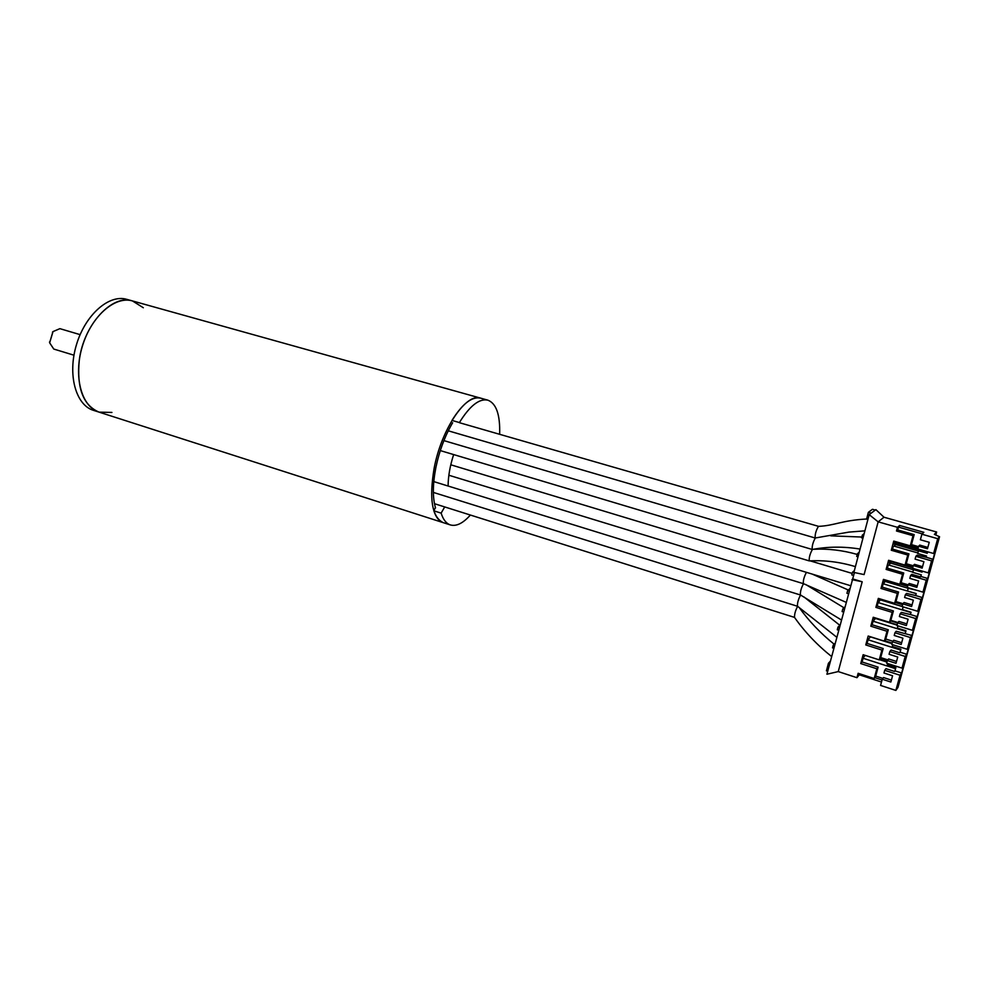 <?xml version="1.0" encoding="UTF-8"?>
<svg xmlns="http://www.w3.org/2000/svg" width="989" height="989" viewBox="0 0 989 989"><rect width="100%" height="100%" fill="white"/><g stroke="black" fill="none" stroke-linecap="round" stroke-linejoin="round"><path stroke-width="1.48" d="M143.331 307.752L132.477 300.94C112.301 293.918 83.892 324.305 79.33 359.773C76.524 387.873 83.113 405.329 99.085 412.141L111.93 412.438M132.477 300.94C114.922 295.612 91.198 316.393 82.31 346.459C73.174 376.45 81.518 406.887 99.085 412.141L93.399 410.324C75.757 405.045 67.339 374.633 76.462 344.704C85.338 314.7 109.111 293.993 126.728 299.333L480.629 398.147C466.363 392.571 441.564 428.756 434.183 467.995C428.966 498.938 431.983 517.16 443.245 522.649L450.391 524.936C456.374 526.593 463.037 523.292 470.381 515.046M452.628 422.76C444.951 435.865 439.363 450.811 435.865 467.574C432.65 484.338 432.539 497.788 435.531 507.938M448.104 485.686C448.227 476.018 450.069 465.658 453.642 454.581M435.407 507.518L433.85 510.819L441.119 513.13L444.716 506.937M441.119 513.13C443.183 519.633 446.274 523.577 450.391 524.936M499.643 434.307C500.261 414.836 496.33 403.463 487.861 400.162C479.306 398.307 469.824 405.774 459.391 422.55L451.985 420.412C462.444 403.685 472 396.268 480.629 398.147L487.861 400.162M433.85 510.819C435.951 517.321 439.091 521.265 443.245 522.649L99.085 412.141M52.936 331.686L49.635 342.701M80.121 334.641L59.896 328.657L53.023 331.575L49.648 342.824L53.765 349.055L73.952 355.199M885.761 639.03L892.894 641.268L885.761 639.03M875.834 618.063L873.077 621.203L905.813 631.378M905.912 630.982L904.91 630.426M875.562 618.471L897.048 625.122M901.659 642.714L893.735 640.229L892.511 641.75L901.177 644.482L902.908 638.177L894.229 635.47L894.971 632.737L910.436 637.546L911.994 635.507L913.972 628.336L912.427 630.339L915.678 618.545L917.211 616.604L910.436 614.54L911.067 612.228L902.388 609.583L903.13 606.887L911.821 609.508M887.652 663.52L887.306 664.769L895.873 667.513L894.958 670.851L901.647 673.002L903.612 665.918L902.005 668.119L905.219 656.449L906.814 654.31L908.78 647.177L907.197 649.279L891.781 644.42L892.511 641.75M906.27 563.718L913.267 565.77M894.019 546.089L917.879 552.962M919.696 549.501L918.484 550.749L927.274 553.271L927.682 551.8L926.508 551.454M911.462 544.63L918.497 546.645M896.504 661.468L888.616 658.946L887.368 660.541L895.997 663.298L897.728 657.03L889.086 654.285L889.828 651.566L891.052 650.008L899.669 652.74L900.089 652.184L900.917 649.192L892.301 646.472L892.783 644.741M902.005 668.119L886.651 663.199L887.368 660.541M889.828 651.566L905.219 656.449M891.386 680.098L883.523 677.552L882.262 679.22L890.866 682.014L892.573 675.784L883.968 673.002L884.71 670.307L885.959 668.663L894.538 671.432L894.958 670.851M897.629 623.021L890.693 620.882M936.645 532.02L934.37 534.344L939.55 536.743L937.708 538.684L921.896 534.221L923.85 532.317L899.594 525.468L897.468 527.31L878.158 521.846L883.993 517.222L936.645 532.02L935.854 534.876M869.183 514.651L853.878 572.421L864.102 574.584L878.158 521.846L869.183 514.651L875.29 510.089L872.459 509.298L868.367 512.327L866.562 519.151L867.897 519.522M827.706 671.259L826.421 670.839L828.423 663.26L830.389 661.134M829.709 663.681L828.423 663.26M939.55 536.743L897.975 687.404L895.861 690.421L880.569 685.426L882.262 679.22M874.845 677.663L882.052 680.012M881.496 682.039L859.317 674.795L859.602 673.769M859.317 674.795L856.944 677.688L858.131 673.286L874.177 678.516L876.835 668.762L860.751 663.57L863.137 654.718L879.246 659.873L881.916 650.07L865.771 644.939L868.169 636.038L884.351 641.132L887.034 631.279L870.815 626.21L873.225 617.26L889.482 622.291L892.177 612.376L875.883 607.382L878.319 598.382L894.637 603.327L897.344 593.363L880.989 588.443L883.437 579.393L899.817 584.276L902.549 574.25L886.119 569.404L888.579 560.293L905.034 565.102L907.778 555.027L891.287 550.255L893.747 541.094L910.276 545.829L913.032 535.692L896.479 530.994L897.468 527.31M865.227 655.386L863.236 657.747L862.087 661.975L878.108 667.142L875.475 676.859L874.177 678.516M878.108 667.142L876.835 668.762M862.087 661.975L860.751 663.57M835.136 643.221L833.195 645.248L832.491 647.869L833.789 648.289M833.195 645.248L834.481 645.656M870.543 636.792L868.144 639.524L867.093 643.419L883.177 648.524L880.519 658.291L879.246 659.873M883.177 648.524L881.916 650.07M867.093 643.419L865.771 644.939M839.896 625.209L837.98 627.137L837.287 629.783L838.585 630.191M837.98 627.137L839.278 627.545M854.372 570.591L852.518 572.223L851.801 574.918L853.643 575.462M852.518 572.223L854.36 572.779M849.514 588.9L847.647 590.631L846.943 593.301L848.253 593.697M847.647 590.631L848.958 591.026M906.839 623.874L898.877 621.413L897.666 622.86L906.369 625.543L908.112 619.213L899.397 616.543L900.151 613.798L901.35 612.389L910.436 614.54M912.427 630.339L896.936 625.543L897.666 622.86M912.043 604.909L904.045 602.499L902.858 603.871L911.598 606.517L913.354 600.15L904.601 597.504L905.355 594.748L906.53 593.412L915.653 595.551L916.197 593.598L907.482 590.989L908.223 588.27L917.075 590.384M917.211 616.604L919.201 609.397L917.681 611.289L902.129 606.566L902.858 603.871M917.273 585.859L909.25 583.473L908.087 584.759L916.852 587.367L918.62 580.963L909.831 578.367L910.585 575.586L911.747 574.337L920.512 576.908L921.34 574.869L912.587 572.297L914.12 568.737M915.653 595.551L922.453 597.591L924.455 590.346L922.96 592.139L907.333 587.478L908.087 584.759M859.243 552.183L857.414 553.729L856.697 556.424L858.019 556.819M857.414 553.729L858.736 554.112M919.411 549.797L896.071 543.097M889.432 560.54L888.79 562.926L890.842 560.961M905.565 564.558L913.008 566.734M913.341 569.565L922.094 572.124L922.366 571.148M922.539 566.685L914.479 564.336L913.329 565.547L922.144 568.119L923.911 561.678L915.085 559.119L915.851 556.325L916.988 555.15L926.174 557.277L926.52 556.028L917.73 553.494L918.484 550.749M920.895 576.463L927.731 578.478L929.747 571.185L928.275 572.878L912.587 568.279L913.329 565.547M928.275 572.878L931.576 560.874L933.035 559.255L926.174 557.277M915.851 556.325L931.576 560.874M910.585 575.586L926.248 580.209L927.731 578.478M922.96 592.139L926.248 580.209M905.355 594.748L920.944 599.433L922.453 597.591M917.681 611.289L920.944 599.433M900.151 613.798L915.678 618.545M873.077 621.203L872.125 624.764L888.283 629.795L885.6 639.623L884.351 641.132M888.283 629.795L887.034 631.279M872.125 624.764L870.815 626.21M874.078 617.519L873.806 618.533L874.585 617.68M880.939 599.173L878.047 602.783L877.181 606.01L893.401 610.967L890.718 620.845L889.482 622.291M893.401 610.967L892.177 612.376M877.181 606.01L875.883 607.382M886.07 580.172L883.041 584.264L882.262 587.145L898.556 592.04L895.849 601.967L894.637 603.327M898.556 592.04L897.344 593.363M882.262 587.145L880.989 588.443M913.292 569.751L890.669 563.124L888.06 565.646L887.38 568.181L903.736 573.002L901.016 582.991L899.817 584.276M903.736 573.002L902.549 574.25M887.38 568.181L886.119 569.404M884.29 579.641L883.77 581.557L885.353 579.962M879.172 598.642L878.776 600.088L879.938 598.864M844.693 607.098L842.801 608.927L842.096 611.585L843.407 611.993M842.801 608.927L844.111 609.335M902.623 604.749L895.342 602.536M890.854 620.363L897.938 622.538M878.232 602.585L910.98 612.562M880.692 599.989L902.141 606.504M902.153 606.455L880.729 599.952M907.642 586.378L899.99 584.091M895.935 601.671L902.932 603.784M895.96 601.584L902.994 603.71M883.449 583.856L916.185 593.647M908.211 588.307L885.687 581.581M912.686 567.896L891.089 561.579M900.831 583.189L907.927 585.303M901.103 582.706L908.075 584.783M888.703 565.016L912.662 572.05M891.225 561.072L890.669 563.124M894.612 541.342L893.846 544.185L896.405 541.848L895.675 544.556L893.104 546.917L892.523 549.105L908.953 553.852L906.221 563.891L905.034 565.102M908.953 553.852L907.778 555.027M892.523 549.105L891.287 550.255M864.139 533.689L862.334 535.123L861.617 537.843L862.94 538.226M862.334 535.123L863.657 535.506M922.28 533.85L899.1 527.298L898.185 528.089L897.691 529.931L914.195 534.604L911.438 544.704L910.276 545.829M914.195 534.604L913.032 535.692M897.691 529.931L896.479 530.994M899.1 527.298L899.594 525.468M854.422 572.532L826.915 674.238L838.252 671.58L856.944 677.688M868.367 512.327L871.222 513.118M883.993 517.222L875.895 509.644L875.29 510.089M852.728 578.936L862.185 581.779L838.252 671.58M851.974 579.616L862.185 581.779M863.088 658.254L895.552 668.688M875.685 676.068L882.88 678.405M895.675 668.267L894.526 667.896L894.724 667.155M879.431 659.651L886.96 662.061M887.182 661.233L880.012 658.934M884.71 670.307L900.039 675.252L901.647 673.002M895.861 690.421L900.039 675.252M933.035 559.255L935.062 551.924L933.616 553.506L917.866 548.982L918.608 546.237L927.459 548.759L929.24 542.293L920.376 539.771L921.896 534.221M927.83 547.412L919.745 545.1L918.608 546.237M933.616 553.506L937.708 538.684M910.288 545.829L918.113 548.067M918.385 551.083L895.675 544.556M907.197 649.279L910.436 637.546M894.971 632.737L896.182 631.254L911.994 635.507M905.244 633.417L905.973 630.759L897.332 628.077L897.938 625.864M897.134 624.813L875.797 618.212M880.717 657.598L887.875 659.886M868.07 639.784L900.67 650.082M900.781 649.674L899.755 648.821M870.468 636.867L891.991 643.641M892.152 643.073L884.685 640.724M900.089 652.184L906.814 654.31M812.389 549.451C810.003 553.803 808.953 557.611 809.237 560.887L809.336 560.899C824.678 560.071 840.044 561.987 855.411 566.635M797.641 606.331C795.44 610.473 794.402 614.157 794.513 617.396L434.468 503.698M800.558 595.032C798.259 599.408 797.233 603.142 797.48 606.22L836.719 637.2M803.501 583.695C801.164 588.121 800.138 591.879 800.422 594.958L841.305 619.918M806.431 572.347C804.069 576.822 803.043 580.58 803.352 583.634L845.978 602.252M864.893 530.846L848.883 532.107L815.282 537.991C812.946 542.355 811.907 546.175 812.204 549.451L812.315 549.464C827.842 546.521 843.753 546.398 860.071 549.068M818.608 526.383L818.373 526.42C815.974 530.636 814.899 534.48 815.171 537.979L815.245 537.991M49.524 341.959L49.648 342.824M52.442 332.23L53.023 331.575M857.228 554.433C842.566 550.243 827.904 548.524 813.242 549.291M440.303 450.588L809.237 560.899M831.601 656.523C817.223 645.088 804.861 632.045 794.513 617.396M834.172 644.222C820.647 633.393 808.953 621.104 799.05 607.37M433.367 492.423L797.505 606.269M839.822 625.283L803.896 596.899M843.988 607.778L805.701 584.487M433.8 481.606L800.422 594.982M848.302 590.013L812.167 574.077M448.858 475.239L803.352 583.658M450.774 464.793L850.379 585.636M810.152 560.862L852.197 573.422M861.827 537.039L830.76 535.84M443.9 440.612L812.192 549.464M818.521 526.371C834.901 525.604 841.243 520.461 866.599 519.002M448.264 430.808L815.159 537.991M459.428 422.699L818.595 526.358"/></g></svg>
